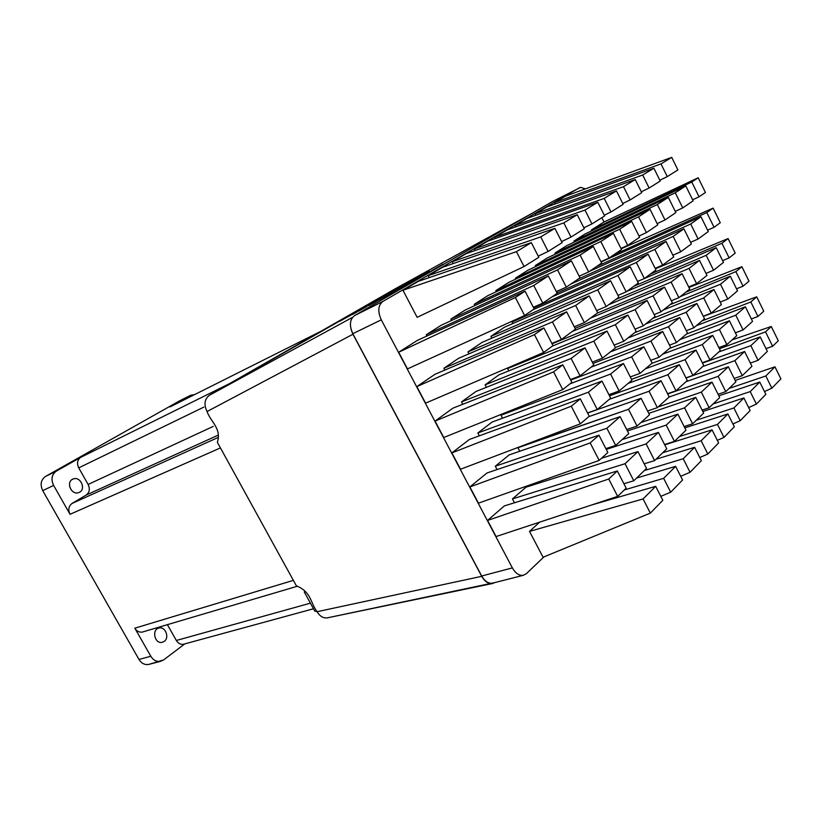 <?xml version="1.0" encoding="UTF-8"?>
<svg xmlns="http://www.w3.org/2000/svg" width="822" height="822" viewBox="0 0 822 822"><rect width="100%" height="100%" fill="white"/><g stroke="black" fill="none" stroke-linecap="round" stroke-linejoin="round"><path stroke-width="1.23" d="M526.44 573.622L543.928 556.884L526.44 573.622L523.295 575.308L526.44 573.622M552.877 201.349L354.559 315.597C349.72 319.419 349.134 325.45 352.802 333.691L481.682 575.996C484.754 581.308 488.381 583.702 492.542 583.178L493.149 583.014L492.542 583.178C488.381 583.702 484.754 581.308 481.682 575.996L512.373 567.91C515.497 573.355 519.134 575.821 523.295 575.308L492.542 583.178L523.295 575.308C519.134 575.821 515.497 573.355 512.373 567.91L381.285 319.84L512.373 567.91L481.682 575.996L352.802 333.691L381.285 319.84C377.534 311.404 378.069 305.27 382.888 301.427C378.069 305.27 377.534 311.404 381.285 319.84L352.802 333.691C349.134 325.45 349.72 319.419 354.559 315.597L382.888 301.427L579.418 187.786L382.888 301.427L354.559 315.597L552.538 201.513L580.661 187.344L552.877 201.349M585.408 188.875L580.661 187.344L585.408 188.875M604.006 221.991L601.848 217.696L604.006 221.991M529.512 531.402L543.075 557.244L650.346 513.123L543.075 557.244L529.512 531.402L539.602 522.176L529.512 531.402L643.081 498.944L650.346 513.123L662.82 500.3L655.679 486.316L643.081 498.944L650.346 513.123L662.82 500.3L655.679 486.316L591.224 505.119L655.679 486.316L643.081 498.944L529.512 531.402M546.887 206.969L535.03 213.833L535.769 215.282L535.03 213.833L642.67 175.014L653.88 168.212L546.887 206.969L535.03 213.833L642.67 175.014L649.123 188.012L660.23 181.035L653.88 168.212L546.887 206.969M527.169 218.375L514.788 225.536L515.507 226.934L514.788 225.536L623.497 186.666L635.231 179.535L527.169 218.375L514.788 225.536L623.497 186.666L630.125 199.941L641.746 192.646L635.231 179.535L527.169 218.375M507.39 229.821L494.484 237.291L495.142 238.575L494.484 237.291L604.191 198.39L616.469 190.93L623.158 204.318L610.993 211.953L604.283 215.2L610.993 211.953L604.191 198.39L494.484 237.291L507.39 229.821L616.469 190.93L623.158 204.318L610.993 211.953L604.191 198.39L616.469 190.93L507.39 229.821M487.754 241.185L474.315 248.963L475.116 250.515L474.315 248.963L584.966 210.062L597.789 202.274L487.754 241.185L474.315 248.963L584.966 210.062L591.943 223.923L604.653 215.939L597.789 202.274L487.754 241.185M466.259 253.618L452.213 261.756L453.158 263.585L452.213 261.756L563.82 222.896L577.27 214.727L584.319 228.701L571.002 237.075L561.601 241.586L571.002 237.075L563.82 222.896L452.213 261.756L466.259 253.618L577.27 214.727L584.319 228.701L571.002 237.075L563.82 222.896L577.27 214.727L466.259 253.618M442.883 267.15L428.159 275.668L429.176 277.63L428.159 275.668L540.742 236.911L554.881 228.331L562.135 242.634L548.13 251.429L538.225 256.156L548.13 251.429L540.742 236.911L428.159 275.668L442.883 267.15L554.881 228.331L562.135 242.634L548.13 251.429L540.742 236.911L554.881 228.331L442.883 267.15M418.377 281.33L402.934 290.258L516.442 251.666L531.32 242.634L538.8 257.286L524.056 266.544L516.442 251.666L531.32 242.634L538.8 257.286L524.056 266.544L417.144 317.323L402.934 290.258L516.442 251.666L524.056 266.544L417.144 317.323L402.934 290.258L418.377 281.33L531.32 242.634L418.377 281.33M565.793 196.026L554.418 202.602L555.117 203.99L554.418 202.602L660.991 163.897L671.718 157.382L565.793 196.026L554.418 202.602L660.991 163.897L671.718 157.382L677.903 169.938L667.279 176.607L660.991 163.897L667.279 176.607L659.84 180.244L667.279 176.607L677.903 169.938L671.718 157.382L565.793 196.026M475.979 391.478L461.543 401.917L462.776 404.27L461.543 401.917L571.136 358.474L580.055 375.88L593.782 365.019L585.028 347.86L571.136 358.474L580.055 375.88L570.417 379.569L580.055 375.88L593.782 365.019L585.028 347.86L475.979 391.478L461.543 401.917L571.136 358.474L585.028 347.86L475.979 391.478M441.311 325.193L426.279 334.729L426.947 336.013L426.279 334.729L533.745 285.47L542.797 303.133L557.193 293.331L548.315 275.925L533.745 285.47L542.797 303.133L533.334 307.325L542.797 303.133L557.193 293.331L548.315 275.925L441.311 325.193L426.279 334.729L533.745 285.47L548.315 275.925L441.311 325.193M451.545 320.477L450.846 319.142L465.18 310.048L571.372 260.831L579.983 277.826L566.307 287.135L557.532 269.893L571.372 260.831L579.983 277.826L566.307 287.135L556.309 291.594L566.307 287.135L557.532 269.893L450.846 319.142L465.18 310.048L571.372 260.831L557.532 269.893L450.846 319.142L451.545 320.477M485.124 384.85L486.408 387.306L485.124 384.85L498.892 374.883L485.124 384.85L593.813 341.151L602.464 358.156L615.503 347.829L607.006 331.071L593.813 341.151L602.464 358.156L592.292 362.101L602.464 358.156L615.503 347.829L607.006 331.071L498.892 374.883L607.006 331.071L593.813 341.151L485.124 384.85M502.519 418.193L500.978 415.233L503.085 413.62L500.978 415.233L610.571 374.072L623.477 363.53L631.923 380.185L619.172 390.964L610.571 374.072L623.477 363.53L570.078 383.782L623.477 363.53L631.923 380.185L619.172 390.964L608.917 394.683L619.172 390.964L610.571 374.072L500.978 415.233L502.519 418.193M519.771 451.247L517.942 447.743L518.59 447.219L628.501 409.284L641.088 398.249L649.483 414.791L637.04 426.073L628.501 409.284L641.088 398.249L588.788 416.672L641.088 398.249L649.483 414.791L637.04 426.073L626.703 429.536L637.04 426.073L628.501 409.284L517.942 447.743L519.771 451.247M536.745 483.778L536.191 482.709L536.745 483.778M490.919 336.362L491.844 338.14L490.919 336.362L504.338 327.269L490.919 336.362L597.717 289.837L606.174 306.555L618.894 297.215L610.571 280.734L597.717 289.837L606.174 306.555L596.618 310.593L606.174 306.555L618.894 297.215L610.571 280.734L504.338 327.269L610.571 280.734L597.717 289.837L490.919 336.362M512.024 322.049L512.805 323.56L512.024 322.049L515.682 319.573L512.024 322.049L617.928 275.524L626.169 291.872L638.304 282.963L630.197 266.831L617.928 275.524L626.169 291.872L617.959 295.375L626.169 291.872L638.304 282.963L630.197 266.831L533.18 309.668L630.197 266.831L617.928 275.524L512.024 322.049M534.516 306.801L533.437 307.531L534.516 306.801M535.749 266.534L535.256 265.588L547.318 257.933L650.048 209.312L657.785 224.889L646.421 232.616L638.55 216.844L650.048 209.312L657.785 224.889L646.421 232.616L639.002 236.027L646.421 232.616L638.55 216.844L535.256 265.588L547.318 257.933L650.048 209.312L638.55 216.844L535.256 265.588L535.749 266.534M554.984 253.073L555.497 254.07L554.984 253.073L566.543 245.737L554.984 253.073L657.333 204.544L664.998 219.977L675.859 212.59L668.317 197.352L657.333 204.544L664.998 219.977L657.148 223.605L664.998 219.977L675.859 212.59L668.317 197.352L566.543 245.737L668.317 197.352L657.333 204.544L554.984 253.073M574.373 242.017L573.89 241.072L584.976 234.034L685.774 185.916L693.131 200.835L682.753 207.904L675.283 192.79L685.774 185.916L693.131 200.835L682.753 207.904L675.263 211.377L682.753 207.904L675.283 192.79L573.89 241.072L584.976 234.034L685.774 185.916L675.283 192.79L573.89 241.072L574.373 242.017M580.517 275.586L579.284 276.428L580.517 275.586M558.097 290.803L556.473 291.902L558.097 290.803M528.043 270.161L515.456 278.144L515.908 279.018L515.456 278.144L619.644 229.225L627.731 245.336L639.619 237.25L631.666 221.354L619.644 229.225L627.731 245.336L620.959 248.429L627.731 245.336L639.619 237.25L631.666 221.354L528.043 270.161L515.456 278.144L619.644 229.225L631.666 221.354L528.043 270.161M495.81 290.618L496.354 291.676L495.81 290.618L508.91 282.306L495.81 290.618L600.82 241.545L609.112 258.005L621.524 249.559L613.376 233.325L600.82 241.545L609.112 258.005L600.964 261.704L609.112 258.005L621.524 249.559L613.376 233.325L508.91 282.306L613.376 233.325L600.82 241.545L495.81 290.618M474.273 304.284L474.921 305.537L474.273 304.284L487.96 295.591L474.273 304.284L580.127 255.097L588.644 271.928L601.663 263.071L593.289 246.477L580.127 255.097L588.644 271.928L579.161 276.202L588.644 271.928L601.663 263.071L593.289 246.477L487.96 295.591L593.289 246.477L580.127 255.097L474.273 304.284M507.626 368.564L508.818 370.866L507.626 368.564L509.722 367.054L507.626 368.564L615.359 324.69L623.764 341.294L636.177 331.472L627.916 315.093L615.359 324.69L623.764 341.294L614.116 345.096L623.764 341.294L636.177 331.472L627.916 315.093L552.363 346.093L627.916 315.093L615.359 324.69L507.626 368.564M467.954 351.939L468.941 353.84L467.954 351.939L482.011 342.414L467.954 351.939L575.647 305.476L584.36 322.594L597.717 312.771L589.158 295.899L575.647 305.476L584.36 322.594L574.27 326.796L584.36 322.594L597.717 312.771L589.158 295.899L482.011 342.414L589.158 295.899L575.647 305.476L467.954 351.939M458.614 358.279L443.88 368.266L444.836 370.085L443.88 368.266L552.415 321.916L561.395 339.455L575.462 329.129L566.646 311.846L552.415 321.916L561.395 339.455L551.85 343.391L561.395 339.455L575.462 329.129L566.646 311.846L458.614 358.279L443.88 368.266L552.415 321.916L566.646 311.846L458.614 358.279M479.339 435.814L477.849 432.978L492.008 422.118L601.981 381.089L610.684 398.146L597.265 409.49L588.408 392.197L601.981 381.089L610.684 398.146L597.265 409.49L587.545 412.942L597.265 409.49L588.408 392.197L477.849 432.978L492.008 422.118L601.981 381.089L588.408 392.197L477.849 432.978L479.339 435.814M497.053 469.568L495.296 466.218L509.157 454.915L620.117 416.641L628.758 433.574L615.678 445.432L606.872 428.252L620.117 416.641L628.758 433.574L615.678 445.432L605.865 448.637L615.678 445.432L606.872 428.252L495.296 466.218L509.157 454.915L620.117 416.641L606.872 428.252L495.296 466.218L497.053 469.568M526.029 487.179L512.455 498.913L514.49 502.776L512.455 498.913L625.039 463.721L633.783 480.778L646.544 468.417L637.954 451.597L625.039 463.721L633.783 480.778L623.888 483.747L633.783 480.778L646.544 468.417L637.954 451.597L526.029 487.179L512.455 498.913L625.039 463.721L637.954 451.597L526.029 487.179M603.851 222.063L591.316 230.016L591.717 230.818L591.316 230.016L691.764 181.991L699.06 196.807L692.627 199.808L699.06 196.807L705.42 192.471L698.207 177.778L691.764 181.991L591.316 230.016L603.851 222.063L698.207 177.778L691.764 181.991L699.06 196.807L705.42 192.471L698.207 177.778L603.851 222.063M487.559 520.429L496.077 536.55L617.671 496.385L608.742 479.01L617.322 470.955L626.159 488.165L617.671 496.385L608.742 479.01L617.322 470.955L504.359 505.91L487.559 520.429L608.742 479.01L487.559 520.429L496.077 536.55L617.671 496.385L626.159 488.165L617.322 470.955L504.359 505.91L487.559 520.429M398.68 352.237L407.486 368.893L524.611 315.504L515.353 297.513L525.042 291.173L534.187 308.98L524.611 315.504L407.486 368.893L398.68 352.237L417.309 340.421L525.042 291.173L534.187 308.98L524.611 315.504L515.353 297.513L398.68 352.237L417.309 340.421L525.042 291.173L515.353 297.513L398.68 352.237M416.846 386.607L425.591 403.15L543.65 352.494L534.454 334.636L416.846 386.607L425.591 403.15L543.65 352.494L552.99 345.63L543.917 327.937L435.095 374.236L416.846 386.607L435.095 374.236L543.917 327.937L534.454 334.636L416.846 386.607M435.064 421.09L443.746 437.52L562.731 389.597L553.607 371.863L435.064 421.09L443.746 437.52L562.731 389.597L571.855 382.374L562.844 364.814L553.607 371.863L435.064 421.09L452.943 408.154L435.064 421.09M451.884 452.901L460.505 469.239L580.342 423.813L571.28 406.202L580.301 398.824L589.251 416.271L580.342 423.813L460.505 469.239L451.884 452.901L469.403 439.462L580.301 398.824L589.251 416.271L580.342 423.813L571.28 406.202L580.301 398.824L469.403 439.462L451.884 452.901L571.28 406.202L451.884 452.901M469.865 486.943L478.445 503.167L599.166 460.402L590.165 442.914L598.961 435.198L607.859 452.521L599.166 460.402L478.445 503.167L469.865 486.943L487.025 472.958L598.961 435.198L607.859 452.521L599.166 460.402L590.165 442.914L598.961 435.198L487.025 472.958L469.865 486.943L590.165 442.914L469.865 486.943M780.9 378.88L771.858 388.19L764.481 391.58L771.858 388.19L765.816 375.973L729.124 388.416L765.816 375.973L771.858 388.19L780.9 378.88L774.951 366.818L765.816 375.973L774.951 366.818L735.176 380.452L774.951 366.818L780.9 378.88M778.29 340.77L772.629 346.268L765.991 348.631L772.629 346.268L765.539 331.872L719.404 348.754L765.539 331.872L771.272 326.488L732.145 339.856L771.272 326.488L778.29 340.77L772.629 346.268L765.539 331.872L771.272 326.488L778.29 340.77M760.196 336.886L718.798 351.96L760.196 336.886L750.835 345.672L702.512 363.108L750.835 345.672L758.09 360.344L767.347 351.384L760.196 336.886L750.835 345.672L758.09 360.344L750.352 363.057L758.09 360.344L767.347 351.384L760.196 336.886M713.106 208.12L720.288 222.731L714.071 227.293L707.588 230.17L714.071 227.293L720.288 222.731L713.106 208.12L706.817 212.569L714.071 227.293L706.817 212.569L613.705 254.882L706.817 212.569L713.106 208.12L621.144 248.789L713.106 208.12M728.076 238.575L735.217 253.104L729.135 257.913L722.62 260.646L729.135 257.913L735.217 253.104L728.076 238.575L721.932 243.271L729.135 257.913L721.932 243.271L650.305 274.137L721.932 243.271L728.076 238.575L655.37 268.784L728.076 238.575M741.896 266.708L688.908 287.453L741.896 266.708L748.996 281.155L743.057 286.19L736.502 288.81L743.057 286.19L735.885 271.63L685.938 292.098L735.885 271.63L741.896 266.708L748.996 281.155L743.057 286.19L735.885 271.63L741.896 266.708M756.702 296.834L703.303 316.378L756.702 296.834L763.761 311.199L757.956 316.46L751.359 318.946L757.956 316.46L750.825 301.982L702.019 320.899L750.825 301.982L756.702 296.834L763.761 311.199L757.956 316.46L750.825 301.982L756.702 296.834M748.667 407.589L756.404 404.075L750.209 391.601L713.064 403.962L750.209 391.601L759.754 382.045L718.849 395.814L759.754 382.045L765.857 394.355L756.404 404.075L750.209 391.601L759.754 382.045L765.857 394.355L756.404 404.075L748.667 407.589M750.126 410.517L740.242 420.689L732.926 423.967L740.242 420.689L733.892 407.959L696.306 420.206L733.892 407.959L740.242 420.689L750.126 410.517L743.879 397.951L733.892 407.959L743.879 397.951L702.831 411.503L743.879 397.951L750.126 410.517M734.323 426.772L723.997 437.396L717.318 440.345L723.997 437.396L717.483 424.399L679.455 436.533L717.483 424.399L723.997 437.396L734.323 426.772L727.912 413.949L717.483 424.399L727.912 413.949L684.829 427.882L727.912 413.949L734.323 426.772M718.613 442.935L707.824 454.021L699.779 457.525L707.824 454.021L701.145 440.756L662.707 452.758L701.145 440.756L707.824 454.021L718.613 442.935L712.047 429.844L701.145 440.756L712.047 429.844L664.721 444.836L712.047 429.844L718.613 442.935M701.361 460.669L690.069 472.28L680.688 476.298L690.069 472.28L683.216 458.727L644.335 470.554L683.216 458.727L690.069 472.28L701.361 460.669L694.621 447.302L683.216 458.727L694.621 447.302L656.018 459.241L694.621 447.302L701.361 460.669M682.568 479.997L670.701 492.193L660.796 496.354L670.701 492.193L663.652 478.332L624.319 489.953L663.652 478.332L670.701 492.193L682.568 479.997L675.633 466.331L663.652 478.332L675.633 466.331L636.567 478.075L675.633 466.331L682.568 479.997M562.844 364.814L452.943 408.154L562.844 364.814L553.607 371.863L562.731 389.597L571.855 382.374L562.844 364.814M658.412 432.403L666.755 448.833L654.62 460.597L646.133 443.921L658.412 432.403L606.266 449.408L658.412 432.403L666.755 448.833L654.62 460.597L644.191 463.814L654.62 460.597L646.133 443.921L601.54 458.255L646.133 443.921L658.412 432.403M685.99 430.204L674.441 441.393L666.19 425.108L677.883 414.134L685.99 430.204L674.441 441.393L664.566 444.517L674.441 441.393L666.19 425.108L622.09 439.626L666.19 425.108L677.883 414.134L627.433 430.975L677.883 414.134L685.99 430.204M669.2 396.923L657.353 407.65L649.051 391.251L661.042 380.75L669.2 396.923L657.353 407.65L647.561 411.01L657.353 407.65L649.051 391.251L587.607 413.065L649.051 391.251L661.042 380.75L609.297 399.328L661.042 380.75L669.2 396.923M652.134 363.088L639.999 373.352L631.635 356.851L643.914 346.812L652.134 363.088L639.999 373.352L630.279 376.938L639.999 373.352L631.635 356.851L570.694 380.113L631.635 356.851L643.914 346.812L591.059 367.177L643.914 346.812L652.134 363.088M591.943 223.923L583.867 227.807L591.943 223.923L604.653 215.939L597.789 202.274L584.966 210.062L591.943 223.923M647.078 300.451L635.098 309.606L643.277 325.851L655.124 316.48L647.078 300.451L572.246 331.492L647.078 300.451L635.098 309.606L552.065 343.812L635.098 309.606L643.277 325.851L635.005 329.16L643.277 325.851L655.124 316.48L647.078 300.451M670.66 347.418L659.08 357.221L650.942 341.068L662.666 331.492L670.66 347.418L659.08 357.221L650.736 360.344L659.08 357.221L650.942 341.068L593.001 363.499L650.942 341.068L662.666 331.492L610.345 351.919L662.666 331.492L670.66 347.418M679.332 364.701L687.284 380.524L675.972 390.779L667.896 374.729L679.332 364.701L628.131 383.391L679.332 364.701L687.284 380.524L675.972 390.779L667.577 393.707L675.972 390.779L667.896 374.729L609.503 395.824L667.896 374.729L679.332 364.701M703.632 413.106L692.607 423.792L684.572 407.846L695.741 397.375L703.632 413.106L692.607 423.792L684.14 426.536L692.607 423.792L684.572 407.846L640.955 422.518L684.572 407.846L695.741 397.375L648.764 413.374L695.741 397.375L703.632 413.106M719.712 397.529L712.006 382.107L701.31 392.145L709.15 407.763L719.712 397.529L712.006 382.107L669.139 396.975L712.006 382.107L701.31 392.145L658.145 406.941L701.31 392.145L709.15 407.763L702.122 410.096L709.15 407.763L719.712 397.529M692.925 375.407L685.045 359.687L695.998 350.08L703.755 365.595L692.925 375.407L685.959 377.884L692.925 375.407L685.045 359.687L631.491 379.343L685.045 359.687L695.998 350.08L645.311 368.862L695.998 350.08L703.755 365.595L692.925 375.407M676.444 342.527L668.512 326.704L679.732 317.528L687.531 333.146L676.444 342.527L669.519 345.158L676.444 342.527L668.512 326.704L615.359 347.542L668.512 326.704L679.732 317.528L627.926 338.006L679.732 317.528L687.531 333.146L676.444 342.527M672.386 302.825L664.536 287.125L653.058 295.889L661.042 311.795L672.386 302.825L664.536 287.125L590.381 318.165L664.536 287.125L653.058 295.889L575.061 328.338L653.058 295.889L661.042 311.795L654.168 314.569L661.042 311.795L672.386 302.825M655.966 269.976L648.075 254.173L636.331 262.495L644.356 278.514L655.966 269.976L648.075 254.173L551.881 296.948L648.075 254.173L636.331 262.495L533.653 307.942L636.331 262.495L644.356 278.514L637.533 281.443L644.356 278.514L655.966 269.976M630.125 199.941L622.757 203.517L630.125 199.941L641.746 192.646L635.231 179.535L623.497 186.666L630.125 199.941M654.805 249.415L662.624 265.095L673.732 256.937L666.036 241.463L654.805 249.415L557.028 292.992L654.805 249.415L662.624 265.095L655.144 268.332L662.624 265.095L673.732 256.937L666.036 241.463L570.725 284.124L666.036 241.463L654.805 249.415M671.112 282.1L678.88 297.677L689.73 289.097L682.075 273.716L671.112 282.1L597.224 313.131L671.112 282.1L678.88 297.677L671.348 300.76L678.88 297.677L689.73 289.097L682.075 273.716L608.66 304.736L682.075 273.716L671.112 282.1M696.892 303.503L704.505 318.792L693.891 327.773L686.164 312.278L696.892 303.503L645.63 323.991L696.892 303.503L704.505 318.792L693.891 327.773L686.308 330.691L693.891 327.773L686.164 312.278L634.553 332.756L686.164 312.278L696.892 303.503M712.756 335.386L720.319 350.583L709.961 359.974L702.276 344.572L712.756 335.386L662.614 354.22L712.756 335.386L720.319 350.583L709.961 359.974L702.317 362.728L709.961 359.974L702.276 344.572L651.795 363.375L702.276 344.572L712.756 335.386M728.364 366.766L735.875 381.87L725.764 391.662L718.13 376.363L728.364 366.766L685.969 381.716L728.364 366.766L735.875 381.87L725.764 391.662L718.079 394.262L725.764 391.662L718.13 376.363L667.7 393.954L718.13 376.363L728.364 366.766M751.955 366.293L742.297 375.654L734.858 360.673L744.629 351.497L751.955 366.293L742.297 375.654L734.18 378.449L742.297 375.654L734.858 360.673L686.021 378.007L734.858 360.673L744.629 351.497L702.738 366.52L744.629 351.497L751.955 366.293M736.789 335.653L726.884 344.623L719.404 329.55L729.422 320.765L736.789 335.653L726.884 344.623L718.818 347.583L726.884 344.623L719.404 329.55L669.488 348.415L719.404 329.55L729.422 320.765L679.845 339.65L729.422 320.765L736.789 335.653M713.958 289.55L721.377 304.52L711.236 313.1L703.704 297.934L713.958 289.55L663.262 310.048L713.958 289.55L721.377 304.52L711.236 313.1L703.221 316.223L711.236 313.1L703.704 297.934L652.658 318.433L703.704 297.934L713.958 289.55M699.522 260.389L689.042 268.404L696.614 283.652L706.982 275.442L699.522 260.389L626.867 291.358L699.522 260.389L689.042 268.404L615.914 299.403L689.042 268.404L696.614 283.652L688.651 286.929L696.614 283.652L706.982 275.442L699.522 260.389M691.384 243.959L683.894 228.814L673.156 236.417L680.78 251.758L691.384 243.959L683.894 228.814L589.508 271.342L683.894 228.814L673.156 236.417L578.215 279.028L673.156 236.417L680.78 251.758L672.869 255.21L680.78 251.758L691.384 243.959M649.123 188.012L641.335 191.803L649.123 188.012L660.23 181.035L653.88 168.212L642.67 175.014L649.123 188.012M723.473 262.393L716.209 247.648L706.18 255.303L713.558 270.243L723.473 262.393L716.209 247.648L637.543 281.453L716.209 247.648L706.18 255.303L633.824 286.251L706.18 255.303L713.558 270.243L705.964 273.397L713.558 270.243L723.473 262.393M690.696 223.995L698.125 239.007L708.276 231.557L700.961 216.72L690.696 223.995L596.69 266.462L690.696 223.995L698.125 239.007L690.583 242.336L698.125 239.007L708.276 231.557L700.961 216.72L601.118 261.992L700.961 216.72L690.696 223.995M737.519 290.875L727.809 299.074L720.473 284.227L730.285 276.202L737.519 290.875L727.809 299.074L720.175 302.095L727.809 299.074L720.473 284.227L669.992 304.715L720.473 284.227L730.285 276.202L680.143 296.68L730.285 276.202L737.519 290.875M743.067 329.951L735.772 315.186L745.359 306.781L752.551 321.361L743.067 329.951L735.382 332.818L743.067 329.951L735.772 315.186L686.421 334.092L735.772 315.186L745.359 306.781L696.347 325.697L745.359 306.781L752.551 321.361L743.067 329.951M86.166 495.07L72.069 503.444C68.606 506.085 67.928 509.702 70.045 514.295L53.615 485.422C50.789 479.267 51.724 474.489 56.41 471.078L80.7 457.361C77.319 459.837 76.662 463.341 78.737 467.862L88.108 484.446C90.184 488.946 89.536 492.491 86.166 495.07L72.069 503.444C68.606 506.085 67.928 509.702 70.045 514.295L53.615 485.422C50.789 479.267 51.724 474.489 56.41 471.078L80.7 457.361C77.319 459.837 76.662 463.341 78.737 467.862L88.108 484.446C90.184 488.946 89.536 492.491 86.166 495.07L217.429 435.496L86.166 495.07M372.099 303.287L392.639 291.491L372.099 303.287M387.429 295.375L394.837 291.214L387.429 295.375M377.277 300.688L388.95 294.071L377.277 300.688M376.044 301.612L369.787 305.075L376.044 301.612M426.084 271.784L532.266 213.206L395.31 288.748L229.389 383.689L80.7 457.361L229.389 383.689L209.415 395.279C204.514 398.978 203.722 404.403 207.041 411.534C210.576 421.778 221.848 428.591 217.357 442.318L293.372 580.373L134.829 628.183C136.771 631.255 139.278 632.539 142.36 632.067L297.338 586.25L142.36 632.067C139.278 632.539 136.771 631.255 134.829 628.183L150.806 656.264L134.829 628.183L293.372 580.373L296.372 585.809C311.682 592.087 310.315 603.081 317.128 611.702C319.809 616.274 323.19 618.329 327.279 617.867L327.279 617.867C323.19 618.329 319.809 616.274 317.128 611.702L314.775 611.095L317.128 611.702C310.315 603.081 311.682 592.087 296.372 585.809L217.357 442.318C221.848 428.591 210.576 421.778 207.041 411.534L352.957 334.246L351.2 329.797L352.957 334.246L481.723 576.325L352.957 334.246L207.041 411.534C203.722 404.403 204.514 398.978 209.415 395.279L426.084 271.784M358.649 311.137L367.136 306.38L358.649 311.137M348.96 315.977L360.313 309.534L348.96 315.977M368.462 305.753L373.178 303.082L368.462 305.743M391.57 292.961L383.412 297.554L391.57 292.961M376.116 301.489L369.787 305.075L376.106 301.469M390.923 292.92L375.675 301.571L390.923 292.92M379.096 299.938L384.439 296.876L379.096 299.938M429.793 271.116L409.366 282.86L429.793 271.116M371.698 303.965L370.106 304.87L371.698 303.965M357.334 311.785L352.72 314.384L357.334 311.785M419.066 276.993L385.395 296.249L419.066 276.993M494.762 582.603L492.399 583.538C488.289 583.949 484.733 581.544 481.723 576.325L317.128 611.702L481.723 576.325C484.733 581.544 488.289 583.949 492.399 583.538L327.279 617.867L494.762 582.603M443.14 264.119L431.437 270.757L443.14 264.119M381.213 298.756L382.076 298.294L381.213 298.756M425.837 274.075L400.252 288.101L425.837 274.075M362.954 308.538L339.794 321.227L362.954 308.538M385.076 296.608L388.22 294.862L385.076 296.608M176.34 640.472C178.189 643.431 180.573 644.695 183.481 644.243L313.501 608.773L183.481 644.243C180.573 644.695 178.189 643.431 176.34 640.472L167.4 624.658L176.34 640.472L310.418 603.163L176.34 640.472M163.629 659.902L160.547 661.33C156.57 661.936 153.324 660.251 150.806 656.264L138.99 659.45L42.723 490.642C39.939 484.569 40.874 479.832 45.539 476.441L179.874 400.694L45.539 476.441C40.874 479.832 39.939 484.569 42.723 490.642L138.99 659.45C141.476 663.395 144.703 665.06 148.669 664.443C144.703 665.06 141.476 663.395 138.99 659.45L150.806 656.264C153.324 660.251 156.57 661.936 160.547 661.33L148.669 664.443L163.629 659.902L184.806 643.883L163.629 659.902M164.225 641.386L162.222 642.301C154.659 644.314 151.392 629.313 159.098 628.008C165.397 626.261 169.784 637.708 164.225 641.386L162.222 642.301C154.659 644.314 151.392 629.313 159.098 628.008C165.397 626.261 169.784 637.708 164.225 641.386M170.041 406.911L190.601 395.3L170.041 406.911L320.498 331.492L170.041 406.911M194.639 394.581L190.601 395.3L179.35 400.951L190.601 395.3L194.639 394.581M69.665 486.665L71.309 490.056L69.665 486.665M377.586 300.647L376.825 301.058L377.586 300.647M79.672 492.193L78.172 492.789C71.288 494.834 66.007 482.545 72.377 479.329L73.826 478.753C80.7 476.729 85.991 488.905 79.672 492.193L78.172 492.789C71.288 494.834 66.007 482.545 72.377 479.329L73.826 478.753C80.7 476.729 85.991 488.905 79.672 492.193M552.99 345.63L543.917 327.937L534.454 334.636L543.65 352.494L552.99 345.63M217.594 437.705L72.069 503.444L217.594 437.705M213.186 426.433L88.108 484.446L213.186 426.433M352.566 317.323L209.415 395.279L352.566 317.323M220.44 447.918L70.045 514.295L220.44 447.918M203.856 407.106L78.737 467.862L203.856 407.106M53.615 485.422L42.723 490.642L53.615 485.422M56.41 471.078L45.539 476.441L56.41 471.078M314.775 611.095L304.263 591.974L314.775 611.095M73.826 478.753L71.791 479.729L73.826 478.753M159.098 628.008L158.399 628.214"/></g></svg>
